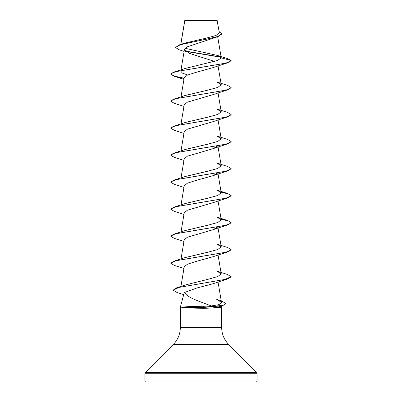 <?xml version="1.0" encoding="UTF-8"?>
<svg xmlns="http://www.w3.org/2000/svg" width="402" height="402" viewBox="0 0 402 402"><rect width="100%" height="100%" fill="white"/><g stroke="black" fill="none" stroke-linecap="round" stroke-linejoin="round"><path stroke-width="0.6" d="M184.116 51.431L179.051 49.747L175.473 47.476L179.729 44.712L184.704 43.12L206.422 38.089L215.969 35.492L219.356 32.833L217.02 20.1L184.835 20.246M217.246 20.326L184.855 20.356L180.83 44.366M144.921 380.995A0.904 0.904 0 0 0 145.825 381.9L256.174 381.9A0.904 0.904 0 0 0 257.079 380.995L144.921 380.995L144.921 373.232A0.904 0.904 0 0 1 145.187 372.589L173.252 344.524A24.12 24.12 0 0 0 180.317 327.469L180.317 307.309L181.855 307.198C186.262 306.646 193.462 306.339 203.457 306.279L211.266 305.942C200.663 301.771 186.02 297.294 184.83 292.349L184.076 293.279L180.317 307.309M221.366 306.128L221.683 307.309L221.683 327.469A24.12 24.12 0 0 0 228.748 344.524L256.813 372.589A0.904 0.904 0 0 1 257.079 373.232L257.079 380.995M181.885 307.309L181.885 307.424C186.257 307.932 193.457 308.213 203.492 308.269C208.985 308.264 213.497 307.942 217.04 307.309L221.683 307.309M175.473 47.476L180.297 44.763L218.02 36.627L187.468 46.758L184.453 49.411L189.568 53.416L214.633 61.431M221.236 57.853L231.15 60.511L229.507 61.933L224.758 63.36L174.383 71.913L185.146 68.476L217.487 60.511L221.236 57.853L217.477 55.436L227.416 58.536L231.15 60.511L227.617 62.838L213.11 67.601L195.096 72.621L187.422 75.134L184.252 77.641L181.006 96.862M231.15 87.525L229.507 88.948L224.763 90.375L174.388 98.927L185.141 95.49L208.005 90.103L217.804 87.41L221.226 84.711L216.854 81.983L227.612 85.42L231.15 87.525L227.617 89.852L213.11 94.616L187.417 102.148L184.252 104.656L181.006 123.876M231.15 114.54L229.507 115.962L224.758 117.389L174.383 125.942L185.146 122.504L208 117.118L217.804 114.424L221.221 111.726L216.859 108.997L227.617 112.434L231.15 114.54L227.612 116.866L213.115 121.63L187.422 129.163L184.252 131.67L181.006 150.891M217.567 146.032L213.115 148.645L187.422 156.177L184.252 158.684L181.006 177.905M217.562 173.046L213.11 175.659L195.096 180.679L187.422 183.191L184.252 185.699L181.006 204.919M221.085 191.96L227.617 193.478L231.15 195.583L227.612 197.91L213.115 202.673L187.427 210.201L184.252 212.713L181.006 231.934M217.562 227.075L213.115 229.688L187.422 237.22L184.252 239.728L181.006 258.948M231.15 249.612L229.507 251.034L224.763 252.461L174.388 261.014L185.141 257.576L207.99 252.19L217.804 249.496L221.226 246.798L216.854 244.069L227.612 247.506L231.15 249.612L227.612 251.938L213.11 256.702L195.096 261.722L187.422 264.235L184.252 266.742L180.925 286.45M231.15 276.626L224.999 279.42L176.684 287.807L185.443 284.928L208.211 279.264L217.859 276.486L221.226 273.812L216.859 271.084L227.617 274.521L231.15 276.847L227.617 278.953L213.11 283.717L196.754 288.038L184.83 292.349M211.266 305.942L219.005 304.631L221.482 302.359L216.723 299.339L221.944 301.088L225.693 303.465L223.251 305.329L203.869 307.198L203.457 306.279M174.383 233.999L185.146 230.562L208.005 225.17L217.804 222.482L221.226 219.783L216.859 217.055L227.617 220.492L231.15 222.597L229.507 224.02L224.763 225.447L174.383 233.999L170.85 236.326L174.383 238.431L183.955 241.466M231.15 195.583L229.507 197.005L224.758 198.432L174.383 206.985L185.141 203.548L208.005 198.161L217.809 195.462L221.226 192.769L216.859 190.04L227.617 193.478M174.388 179.97L185.146 176.533L207.995 171.146L217.809 168.448L221.221 165.755L216.854 163.026L227.612 166.463L231.15 168.569L229.507 169.991L224.763 171.418L174.388 179.97L170.86 182.186M174.383 152.956L185.146 149.519L207.995 144.132L217.799 141.439L221.226 138.74L216.854 136.012L227.617 139.449L231.15 141.554L229.507 142.976L224.758 144.403L174.383 152.956L170.86 155.172M187.674 75.023L182.428 73.114L180.774 71.204L180.875 70.631M217.477 55.436L185.116 48.29M221.015 57.26L185.533 51.35M218.02 36.627L221.874 34.024L219.14 31.557M184.825 20.256L184.774 20.602M220.748 56.983L185.191 51.054M179.729 44.712L206.221 39.255L217.653 36.527L221.874 33.798M225.693 303.465L222.738 305.721L217.04 307.309M174.83 381.9L173.835 381.9L174.83 381.9M192.402 381.9L192.799 381.9M194.186 381.9L194.94 381.9M209.598 381.9L209.201 381.9M227.617 62.838L177.242 71.39L172.493 72.817L170.85 74.239L174.383 76.345L184.116 78.44M227.617 89.852L177.242 98.405L172.493 99.832L170.85 101.254L174.388 103.359L183.955 106.394M227.612 116.866L177.237 125.419L172.493 126.846L170.85 128.268L174.383 130.374L183.955 133.409M231.15 141.554L227.617 143.881L177.242 152.433L172.493 153.86L170.85 155.283L174.383 157.388L183.955 160.423M231.15 168.569L227.612 170.895L177.242 179.448L172.493 180.875L170.85 182.297L174.388 184.402L183.955 187.438M221.125 192.196L228.366 193.945L231.14 195.694M227.612 197.91L177.237 206.462L172.493 207.889L170.85 209.311L174.383 211.417L183.955 214.452M221.125 219.211L228.532 221.015L231.15 222.819L227.617 224.924L177.242 233.477L172.493 234.904L170.85 236.326M227.612 251.938L177.237 260.491L172.493 261.918L170.85 263.34L174.388 265.446L183.955 268.481M227.617 278.953L179.006 287.39L173.156 290.204L177.066 292.52L183.714 294.621M222.738 305.721L203.869 307.424L181.855 307.198M174.383 71.913L170.85 74.018L174.383 76.119L184.151 78.219M174.388 98.927L170.86 101.143M174.383 125.942L170.86 128.158M174.383 206.985L170.85 209.311M221.085 218.974L227.617 220.492M174.388 261.014L170.85 263.34M176.684 287.807L173.167 290.088M181.885 307.424L203.869 307.424L203.492 308.269M257.079 373.232L144.921 373.232M256.813 372.589L145.187 372.589M228.748 344.524L173.252 344.524M221.683 327.469L180.317 327.469M184.809 20.286L180.744 44.396M217.688 36.743L221.226 57.712M184.453 49.411L180.915 70.395M218.045 65.873L221.226 84.711M218.045 92.887L221.226 111.726M218.045 119.902L221.226 138.74M218.045 146.916L221.226 165.755M217.884 172.991L221.226 192.769M217.884 200.005L221.226 219.783M217.884 227.019L221.226 246.798M218.045 254.974L221.226 273.812M218.045 281.988L221.482 302.359M183.955 79.38L174.383 76.345M213.115 148.645L227.617 143.881M213.11 175.659L227.612 170.895M213.115 229.688L227.617 224.924"/></g></svg>
